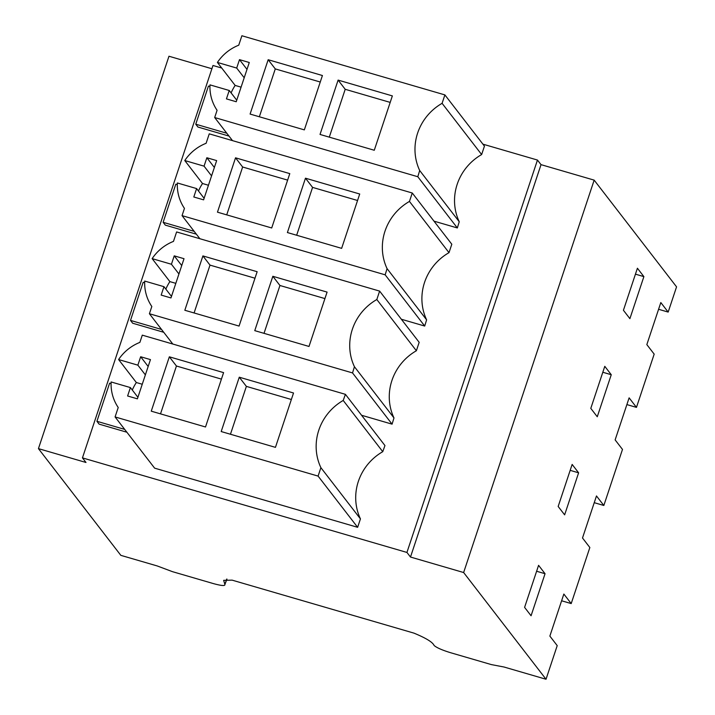 <?xml version="1.0" encoding="UTF-8"?>
<svg xmlns="http://www.w3.org/2000/svg" width="715" height="715" viewBox="0 0 715 715"><rect width="100%" height="100%" fill="white"/><g stroke="black" fill="none" stroke-linecap="round" stroke-linejoin="round"><path stroke-width="1.07" d="M211.899 68.738L168.972 56.235L38.44 448.627L85.997 462.48L82.448 457.886L212.981 65.494L221.739 68.041M537.466 160.053L406.933 552.445L410.49 557.039L541.023 164.647L537.466 160.053L482.911 144.153M410.49 557.039L463.633 572.527L594.165 180.135L541.023 164.647M444.891 94.907L442.093 103.326L481.642 154.556L484.439 146.137L444.891 94.907L241.885 35.75L238.747 45.188A44.267 42.534 -37.7 0 0 217.405 62.437L236.692 68.059L244.199 77.783M459.245 221.748L419.696 170.528L417.801 176.73L457.35 227.951L459.245 221.748A52.463 50.407 -37.7 0 1 481.642 154.556M442.093 103.326A52.463 50.407 -37.7 0 0 419.696 170.528M433.987 221.15L457.35 227.951M236.692 68.059L239.489 59.649L249.285 62.5L236.227 101.745L226.441 98.885L229.238 90.483L209.978 84.87A44.267 42.534 -37.7 0 0 217.083 110.298L214.679 117.537L417.801 176.73M214.679 117.537L232.5 140.623M217.405 62.437L235.155 85.425A44.267 42.534 -37.7 0 0 231.124 92.923M209.933 86.515L208.44 86.086L195.758 124.204L197.948 127.038L228.997 136.082M594.165 180.135L676.56 286.858L668.168 312.08L660.821 302.561L646.834 344.603L654.18 354.122L636.466 407.38L629.12 397.853L615.132 439.895L622.488 449.422L603.835 505.478L596.48 495.951L582.502 537.993L589.848 547.52L571.205 603.576L563.849 594.049L549.862 636.091L557.217 645.618L546.028 679.25L463.633 572.527M643.884 276.616L629.897 318.658L623.426 310.274L637.414 268.232L643.884 276.616L635.438 274.158M268.17 59.72L322.42 75.522L304.34 129.88L250.089 114.069L268.17 59.72L275.275 68.908L259.348 116.768M392.356 95.899L374.276 150.257L320.025 134.447L338.106 80.098L392.356 95.899M229.238 90.483L236.745 100.198M235.155 85.425L241.08 87.15M195.758 124.204L226.807 133.249M239.489 59.649L246.997 69.373M320.257 82.019L275.275 68.908M338.106 80.098L345.202 89.295L329.284 137.146M345.202 89.295L390.193 102.397M406.933 552.445L82.448 457.886M357.634 527.312L154.628 468.155L115.079 416.934L318.086 476.092L357.634 527.312L360.44 518.893A52.463 50.407 -37.7 0 1 382.757 451.683L384.956 445.561L345.408 394.331L343.209 400.454L382.757 451.683M165.853 289.119A44.267 42.534 -37.7 0 1 169.884 281.621L152.143 258.633A44.267 42.534 -37.7 0 1 173.477 241.384L176.614 231.946L379.629 291.103L419.178 342.333L416.371 350.752A52.463 50.407 -37.7 0 0 393.983 417.944L392.079 424.156L361.567 415.263M198.493 191.021A44.267 42.534 -37.7 0 1 202.524 183.523L184.774 160.535A44.267 42.534 -37.7 0 1 206.108 143.286L209.254 133.848L412.26 193.005L451.808 244.235L449.002 252.654A52.463 50.407 -37.7 0 0 426.614 319.846L424.71 326.049L401.356 319.248M668.168 312.08L658.578 309.282M545.053 573.716L538.583 565.333L524.596 607.375L531.066 615.758L545.053 573.716L536.607 571.249M611.254 374.714L597.266 416.756L590.796 408.372L604.783 366.33L611.254 374.714L602.808 372.256M578.614 472.812L564.635 514.854L558.165 506.47L572.143 464.428L578.614 472.812L570.177 470.354M38.44 448.627L120.835 555.349L157.202 565.94L172.449 571.66L213.329 583.574C221.373 585.782 225.225 586.103 224.894 584.521L226.959 579.096M636.466 407.38L626.876 404.583M226.7 579.078L224.894 584.521L223.652 580.339L232.116 580.142L413.94 633.124C426.024 638.102 432.736 642.222 434.094 645.484C436.695 647.719 442.156 650.123 450.468 652.679L491.348 664.593L504.066 667.024L546.028 679.25M184.774 160.535L204.061 166.157L206.858 157.747L216.654 160.598L203.596 199.843L193.81 196.991L196.607 188.581L177.347 182.969A44.267 42.534 -37.7 0 0 184.452 208.396L182.048 215.635L199.869 238.721M177.302 184.613L175.81 184.184L163.127 222.302L165.317 225.136L196.366 234.18M412.26 193.005L409.454 201.424L449.002 252.654M426.614 319.846L387.065 268.625L385.162 274.828L424.71 326.049M409.454 201.424A52.463 50.407 -37.7 0 0 387.065 268.625M182.048 215.635L385.162 274.828M235.539 157.818L289.79 173.62L271.709 227.978L217.458 212.167L235.539 157.818L242.635 167.006L226.718 214.866M359.717 194.006L341.636 248.355L287.394 232.545L305.475 178.196L359.717 194.006M196.607 188.581L204.106 198.296M202.524 183.523L208.449 185.248M204.061 166.157L211.569 175.881M163.127 222.302L194.167 231.347M206.858 157.747L214.366 167.471M287.627 180.117L242.635 167.006M305.475 178.196L312.571 187.393L296.654 235.244M312.571 187.393L357.563 200.495M603.835 505.478L594.245 502.681M152.143 258.633L171.43 264.255L174.228 255.845L184.014 258.696L170.965 297.941L161.17 295.089L163.967 286.679L144.707 281.067A44.267 42.534 -37.7 0 0 151.821 306.494L149.408 313.733L172.807 344.04M144.662 282.711L143.17 282.282L130.496 320.4L132.686 323.234L163.726 332.287M379.629 291.103L376.823 299.522L416.371 350.752M393.983 417.944L354.434 366.724L352.531 372.926L392.079 424.156M376.823 299.522A52.463 50.407 -37.7 0 0 354.434 366.724M149.408 313.733L352.531 372.926M202.908 255.916L257.15 271.718L239.069 326.076L184.828 310.265L202.908 255.916L210.004 265.113L194.087 312.964M327.086 292.104L309.005 346.453L254.763 330.643L272.844 276.294L327.086 292.104M163.967 286.679L171.475 296.403M169.884 281.621L175.819 283.346M171.43 264.255L178.938 273.979M130.496 320.4L161.536 329.445M174.228 255.845L181.735 265.569M254.996 278.215L210.004 265.113M272.844 276.294L279.94 285.491L264.023 333.342M279.94 285.491L324.923 298.593M571.205 603.576L561.615 600.779M115.079 416.934L118.225 407.496A44.267 42.534 142.3 0 1 111.12 381.962L130.407 387.575L137.915 397.299M132.302 390.033A44.267 42.534 142.3 0 1 136.351 382.534L118.601 359.547A44.267 42.534 142.3 0 1 139.881 342.387L142.285 335.147L345.408 394.331M111.066 383.606L109.61 383.177L96.927 421.296L99.117 424.138L126.895 432.226M318.086 476.092L320.892 467.673L360.44 518.893M320.892 467.673A52.463 50.407 142.3 0 1 343.209 400.454M96.927 421.296L124.696 429.393M130.407 387.575L127.61 395.985L137.396 398.836L150.454 359.6L140.658 356.749L137.861 365.159L118.601 359.547M169.339 356.812L223.589 372.622L205.509 426.98L151.258 411.17L169.339 356.812L176.435 366.009L160.518 413.869M239.275 377.198L221.194 431.547L275.445 447.358L293.525 393L239.275 377.198L246.371 386.386L291.363 399.497M142.249 384.25L136.351 382.534M137.861 365.159L145.368 374.875M140.658 356.749L148.166 366.473M221.427 379.12L176.435 366.009M230.453 434.246L246.371 386.386"/></g></svg>
